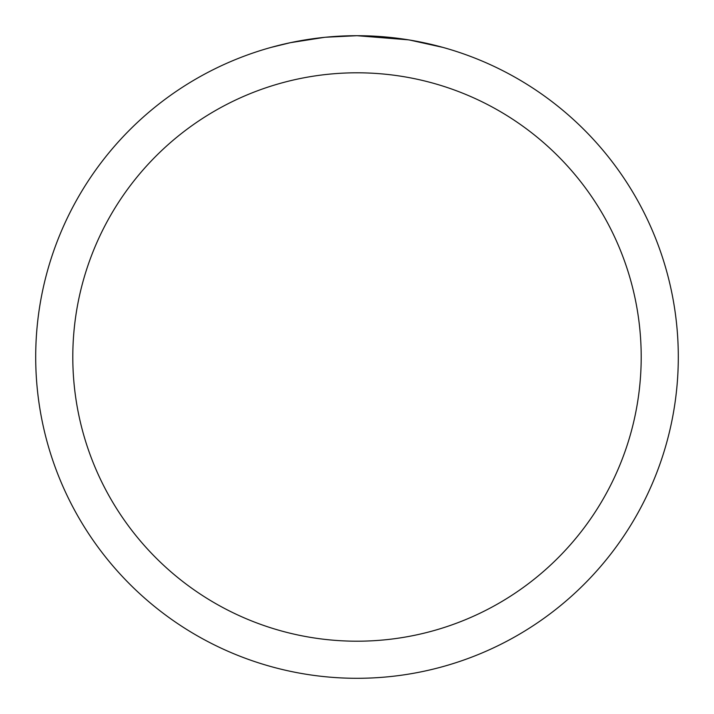 <?xml version="1.0" encoding="UTF-8"?>
<svg xmlns="http://www.w3.org/2000/svg" width="714" height="714" viewBox="0 0 714 714"><rect width="100%" height="100%" fill="white"/><g stroke="black" fill="none" stroke-linecap="round" stroke-linejoin="round"><path stroke-width="1.07" d="M362.792 35.754L366.782 35.852M392.575 37.672L393.825 37.815M408.372 39.832L357 35.7A321.3 321.3 0 0 1 678.3 357A321.3 321.3 0 0 1 357 678.3A321.3 321.3 0 0 1 35.7 357A321.3 321.3 0 0 1 357 35.7L325.745 37.226M409.738 40.055L442.93 47.401M357 72.801A284.199 284.199 0 0 1 641.199 357A284.199 284.199 0 0 1 357 641.199A284.199 284.199 0 0 1 72.801 357A284.199 284.199 0 0 1 357 72.801M324.388 37.36L290.482 42.661L271.079 47.401M335.794 36.405L340.373 36.128M296.355 41.474L310.724 39.047M313.455 38.663L320.863 37.735M328.815 36.941L333.42 36.566M334.589 36.485L336.374 36.36M339.105 36.2L343.969 35.968M351.154 35.754L357 35.7"/></g></svg>
